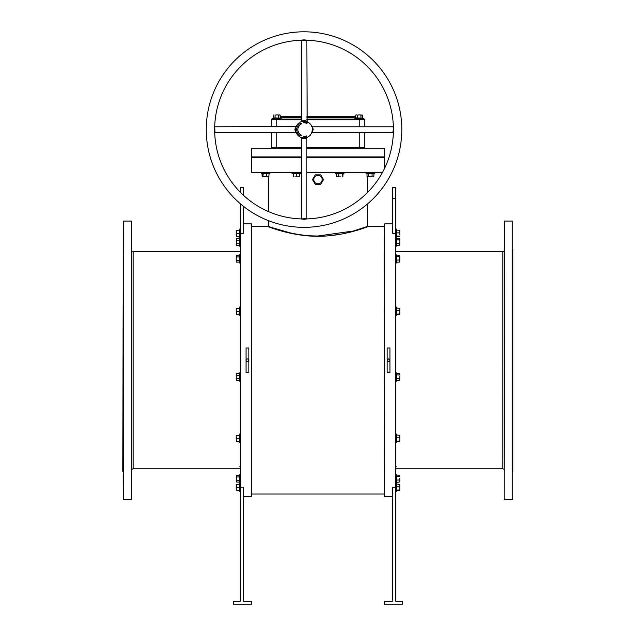 <?xml version="1.0" encoding="UTF-8"?>
<svg xmlns="http://www.w3.org/2000/svg" width="636" height="636" viewBox="0 0 636 636"><rect width="100%" height="100%" fill="white"/><g stroke="black" fill="none" stroke-linecap="round" stroke-linejoin="round"><path stroke-width="0.95" d="M131.811 470.25A1.399 1.399 0 0 1 133.202 468.851L240.48 468.851M131.811 250.393A1.399 1.399 0 0 0 133.202 251.792L133.202 468.851M504.189 250.393A1.399 1.399 0 0 1 502.798 251.792L395.52 251.792M504.189 470.25A1.399 1.399 0 0 0 502.798 468.851L395.52 468.851M251.371 223.856L251.371 496.788L251.371 223.856L243.27 223.856M384.351 496.509L384.629 223.856L384.351 496.509M512.855 249.002L512.855 471.65L512.568 249.002M122.867 471.363L123.146 249.002L122.867 471.363M382.395 172.595L306.822 172.595M306.822 172.316L382.546 172.316M318 157.227L384.065 157.227L318 157.227M306.822 156.949L384.351 156.949L384.351 157.513L306.822 157.513M504.189 499.3L504.467 221.066L504.189 499.3M512.29 221.066L512.29 499.578L512.29 221.066L504.467 221.066M123.432 499.3L123.71 221.066L123.432 499.3M131.533 221.066L131.533 499.578L131.533 221.066L123.71 221.066M316.959 235.996C290.382 235.876 267.684 225.907 268.416 226.368C268.249 226.154 291.455 236.155 318 235.996L317.865 235.996M314.279 236.202L319.002 236.25M357.567 230.129L367.862 226.655C368.3 226.313 345.523 236.155 319.034 236.25L323.279 236.147M328.375 235.829L340.991 234.151M343.106 233.754L346.127 233.126M346.453 233.046L356.422 230.47M318 235.996L353.409 231.003L367.584 226.368L384.351 226.655M246.092 360.048L246.068 360.326C246.999 362.123 247.929 362.123 248.859 360.326C247.929 362.123 246.999 362.123 246.068 360.326A1.399 1.399 0 0 0 247.46 361.717A1.399 1.399 0 0 0 248.859 360.326A1.399 1.399 0 0 0 247.46 358.927A1.399 1.399 0 0 0 246.068 360.326C246.999 358.521 247.929 358.521 248.859 360.326M387.245 360.858L389.312 361.487L389.932 360.326A1.399 1.399 0 0 0 388.54 358.927A1.399 1.399 0 0 0 387.141 360.326L387.38 361.097M387.547 361.312L389.073 361.614M387.141 360.326A1.399 1.399 0 0 0 388.54 361.717A1.399 1.399 0 0 0 389.932 360.326L389.828 360.858M512.29 499.578L504.467 499.578M240.48 251.792L133.202 251.792M131.533 499.578L123.71 499.578M313.81 179.583A4.19 4.19 0 0 0 318 183.772A4.19 4.19 0 0 0 322.19 179.583A4.19 4.19 0 0 0 318 175.385A4.19 4.19 0 0 0 313.81 179.583M312.515 179.583L315.257 184.329L320.743 184.329L323.486 179.583L320.743 174.828L315.257 174.828L312.515 179.583M248.859 372.656L246.068 372.656L246.068 347.987L248.859 347.987L248.859 372.656M240.48 487.184L240.48 601.123L233.492 601.41L233.492 604.2L251.649 604.2L251.649 601.41L243.27 601.123L243.27 487.184L240.48 487.184L240.48 233.46L243.27 233.46L243.27 206.175M251.371 496.788L243.27 496.788M387.141 347.987L389.932 347.987L389.932 372.656L387.141 372.656L387.141 347.987M392.73 223.856L384.629 223.856M392.73 496.788L384.629 496.788M395.52 487.184L392.73 487.184L392.73 601.123L384.351 601.41L384.351 604.2L402.509 604.2L402.509 601.41L395.52 601.123L395.52 233.46L392.73 233.46L392.73 187.541L395.52 187.541L395.52 233.46M319.034 235.996L319.034 236.25C291.837 236.679 267.653 226.321 268.138 226.655L251.649 226.655M384.351 493.997L251.649 493.997M268.416 220.628L268.138 226.655L271.993 228.038M309.319 235.956L310.098 236.012M311.306 236.075L313.874 236.187M247.921 359.006L247.189 358.95M389.932 360.326L389.073 359.03L387.547 359.332L387.165 360.048M389.001 359.006L388.27 358.95M290.207 232.895L271.135 227.362M270.562 227.163L268.98 226.583M301.241 156.949L251.649 156.949L301.241 157.227L251.649 157.513L301.241 157.513M301.241 172.595L251.649 172.316L301.241 172.316M240.48 203.878L240.48 233.46M240.48 187.541L243.27 187.541L240.48 187.541L240.48 192.438M243.27 187.541L243.27 195.149M304.032 227.346A97.777 97.777 0 0 1 206.255 129.577A97.777 97.777 0 0 1 304.032 31.8A97.777 97.777 0 0 1 401.809 129.577A97.777 97.777 0 0 1 304.032 227.346M214.69 126.636A89.398 89.398 0 0 1 301.09 40.227L304.032 39.79L306.973 40.227A89.398 89.398 0 0 1 393.374 126.636L393.374 132.519A89.398 89.398 0 0 1 306.973 218.919L304.032 219.356L301.09 218.919A89.398 89.398 0 0 1 214.69 132.519L214.252 129.728L214.69 126.636M393.374 132.519L312.316 132.368M307.037 40.227L301.241 40.505L301.241 121.285L304.032 120.443C307.236 121.222 307.625 121.381 305.193 120.919M305.344 121.293C308.094 121.897 307.665 121.858 304.032 121.198L303.698 121.198M214.682 126.564L214.968 132.368L295.748 132.368L294.905 129.577C295.676 126.365 295.835 125.976 295.374 128.408M295.676 128.917L295.859 127.701M295.843 127.788L295.716 130.611M393.453 132.264C392.81 132.519 392.833 131.62 393.501 129.577L393.096 126.779L312.316 126.779L313.166 129.577C312.363 132.892 312.212 133.194 312.721 130.491M312.133 131.716L312.348 130.603C311.807 133.83 311.807 133.147 312.356 128.567L312.26 127.995M312.157 127.51L312.045 127.113M301.027 218.919L306.822 218.641L306.822 137.861L304.032 138.704C300.717 137.901 300.415 137.758 303.118 138.266M305.2 137.877L306.91 137.448M306.186 137.67L305.725 137.781M306.822 116.309L354.459 116.309L355.85 117.7M303.436 137.933L304.032 137.956A8.379 8.379 0 0 1 295.653 129.577A8.379 8.379 0 0 1 304.032 121.198A8.379 8.379 0 0 1 312.411 129.577A8.379 8.379 0 0 1 304.032 137.956L305.041 137.893L304.93 138.632M306.822 148.291L384.351 148.291L384.351 156.949M305.805 136.422L305.741 136.963L305.805 136.422M305.948 123.169L306.194 122.279L305.948 123.169M306.973 123.44L306.417 123.312L306.767 122.502L307.275 122.716L306.56 123.265L306.934 123.535L306.417 123.312L306.767 122.502L307.275 122.716L306.56 123.265L306.973 123.44M300.287 123.09L300.399 123.281A7.266 7.266 0 0 0 300.399 135.865L301.432 135.754L300.963 134.896A6.145 6.145 0 0 1 300.963 124.251L301.432 123.392L300.287 123.09M305.606 122.597L305.2 122.994L304.954 122.486L305.36 122.088L305.2 122.994L304.954 122.486L305.36 122.088L305.606 122.597M304.755 122.804L304.183 122.875L304.231 121.993L304.755 122.804L304.183 122.875L304.231 121.993L304.755 122.804M303.436 122.454L303.976 122.533L303.316 122.462L303.626 121.977L303.944 122.255L303.436 122.454L303.976 122.533L303.316 122.462L303.626 121.977L303.944 122.255L303.436 122.454M304.231 136.994L304.35 136.271L304.35 137.153L303.889 136.43L303.77 137.153L303.77 136.271L304.231 136.994L304.35 136.271L304.35 137.153L303.889 136.43L303.77 137.153L303.77 136.271L304.231 136.994M304.533 136.366L305.081 136.191L305.185 137.066L304.636 137.13L304.97 136.311L304.533 136.366L305.081 136.191L305.185 137.066L304.636 137.13L304.97 136.311L304.533 136.366M306.155 136.398L306.306 135.858L306.775 136.176L306.624 136.716L306.306 135.858L306.775 136.176L306.624 136.716L306.155 136.398M251.649 156.949L251.649 148.291L301.241 148.291M271.206 126.779L271.206 119.655A0.556 0.556 0 0 1 271.763 119.099L301.241 119.099M306.822 119.099L364.237 119.099A0.556 0.556 0 0 1 364.794 119.655L364.794 126.779M270.65 148.291A0.556 0.556 0 0 0 271.206 147.735L271.206 132.368M364.794 132.368L364.794 147.735A0.556 0.556 0 0 0 365.35 148.291A0.556 0.556 0 0 1 364.794 147.735A0.556 0.556 0 0 0 365.35 148.291M302.879 120.57L302.736 121.293L301.043 121.746M303.006 137.893L302.466 137.805M302.219 137.758L301.583 137.591M301.949 137.694L302.378 137.789M295.851 131.398L296.018 132.034M295.978 131.891L295.756 130.873L295.025 130.73M280.15 117.7L281.541 116.309L301.241 116.309M305.487 122.581L305.073 122.502L305.487 122.581M306.274 136.358L306.345 135.953L306.274 136.358M239.263 245.377L239.557 238.373L239.557 245.599L236.497 245.377L236.234 244.526L236.497 245.377M239.375 244.685L239.422 242.896M239.557 240.177L236.497 240.297L236.234 244.526L236.497 238.603L239.263 238.603M236.497 238.603L236.497 240.297M239.557 243.795L236.497 243.683M396.737 238.627L396.443 245.568L396.443 238.405L396.625 239.104L396.443 238.405L399.503 238.627L399.766 239.279L399.631 238.81M399.631 245.162L399.766 241.6L399.766 244.701M399.766 239.279L399.766 241.6L399.503 238.627M396.443 245.568L399.503 245.345M396.443 239.788L399.503 239.923M396.443 243.365L399.503 243.278M373.777 173.811L366.781 173.517L374.008 173.517L373.777 176.577L372.935 176.84L373.777 176.577M373.086 173.7L372.68 173.66M372.656 173.652L372.084 173.811L372.084 176.577L370.39 176.84L372.084 176.577M372.187 173.517L371.305 173.652M368.586 173.517L368.697 176.577L370.39 176.84L367.004 176.577L367.004 173.811M367.004 176.577L368.697 176.577M273.178 118.177L275.889 118.042L273.178 118.177L273.862 114.854M275.102 117.883L280.412 118.177L274.99 118.177L275.102 115.116L276.795 114.854L275.102 115.116M274.1 117.994L274.506 118.034M278.6 118.177L278.489 115.116L276.795 114.854L280.182 115.116L280.182 117.883M279.729 114.854L278.489 115.116M355.818 117.883L362.822 118.177L355.588 118.177L355.818 115.116L356.661 114.854L355.818 115.116M356.51 117.994L356.915 118.034M356.947 118.042L358.299 118.042L357.408 118.177L357.512 115.116L359.205 114.854L357.512 115.116M361.01 118.177L360.898 115.116L359.205 114.854L362.592 115.116L362.592 117.883M362.592 115.116L360.898 115.116M239.375 231.774L239.557 236.465L236.497 236.266L236.234 234.803L236.497 236.266M239.375 231.758L239.422 231.019M239.557 236.465L239.557 230.2L236.234 230.399L236.234 231.87L236.497 230.399M236.497 233.333L236.234 231.87L236.234 234.803L236.497 233.333L239.557 233.333L239.422 232.569M236.497 262.096L236.234 261.245L236.497 262.096L239.263 262.096L239.557 255.092L239.828 263.065L239.828 254.344L240.48 254.464M239.263 255.322L236.497 255.322L236.234 258.709L236.234 256.165M236.234 261.245L236.234 258.709L236.234 261.245M239.557 260.514L236.497 260.402M239.557 256.896L236.497 257.016M240.48 307.061L239.828 306.95L239.375 308.19L239.828 315.671L239.828 306.95M240.48 315.551L239.828 315.671M239.112 314.24L236.497 314.24L236.234 309.843L236.497 314.24M239.263 314.24L239.557 308.174L239.112 308.373M236.234 308.373L236.234 309.843L236.234 308.373M239.263 308.373L236.497 308.373M239.557 311.306L236.497 311.306M239.422 373.881L239.828 381.401L239.828 372.68L240.48 372.791M236.234 374.501L236.234 379.581L236.234 374.111L236.497 373.65L239.263 373.65L239.263 375.343L236.497 375.343M236.497 380.431L236.234 379.581L236.497 380.431L239.263 380.431L239.263 378.738L236.497 378.738M239.557 378.849L239.557 375.232M239.828 372.68L239.263 373.65M239.549 441.408L239.422 440.653M239.263 441.225L239.557 435.167L239.557 441.424L236.497 441.225L236.234 439.762L236.497 441.225M239.375 439.834L239.422 439.102M239.375 439.858L239.557 438.291L236.497 438.291L236.234 436.829L236.234 439.762L236.497 438.291M236.234 435.366L236.234 436.829L236.234 435.366M239.263 435.366L236.497 435.366M236.497 482.04L236.497 475.267L236.497 482.04L239.263 482.04L239.263 475.267L239.422 479.568M239.375 481.357L239.557 480.466L239.828 483.018L239.828 474.297L240.48 474.408M239.557 480.466L236.497 480.347M239.557 476.849L236.497 476.96M239.263 475.267L236.497 475.267M239.422 484.998L239.422 486.548M239.263 490.245L239.263 487.311L239.557 490.443L236.497 490.245L236.234 488.774L236.497 490.245M239.557 484.179L236.234 484.378L236.234 488.774L236.497 484.378M239.263 484.378L239.263 487.311L236.497 487.311M399.766 230.423L399.766 231.544L399.503 230.2L396.737 230.2L396.443 236.672L396.443 230.47M399.766 231.544L399.766 234.453L399.766 231.544M396.737 236.465L399.503 236.465M396.443 232.856L399.503 232.887M396.443 236.202L399.503 236.02M396.737 255.346L396.443 262.286L396.443 255.123L399.503 255.346L399.766 255.998L399.631 255.529M396.482 262.207L396.443 255.123M396.443 260.084L399.503 259.997L399.766 255.998L399.766 261.42M399.631 261.881L399.503 259.997M399.503 255.346L399.766 255.998M396.443 256.507L399.503 256.642M396.443 262.286L399.503 262.064M399.75 308.349L399.766 312.427L399.766 308.373L396.443 307.967L396.443 314.645L396.443 308.444M396.443 314.168L399.503 313.993L399.766 312.427L399.75 314.264M396.443 310.829L399.503 310.861M396.737 314.438L399.503 314.438M396.737 373.682L396.443 380.622L396.443 373.459L399.503 373.682L399.766 374.334L399.631 373.865M396.482 380.543L396.443 373.459M399.766 376.655L399.766 379.366L399.766 376.655M396.443 380.622L399.503 380.4L399.766 379.366L399.631 380.217M399.503 380.4L399.766 379.756M399.503 373.682L399.766 374.334M396.443 374.835L399.503 374.978M396.443 378.42L399.503 378.333M399.75 435.334L399.766 441.201L399.766 435.366L396.443 434.952L396.443 441.638L396.625 435.207M396.443 437.822L399.503 437.854M396.443 441.161L399.503 440.979M396.737 441.424L399.503 441.424M396.737 475.299L396.443 482.239L396.443 475.076L399.503 475.299L399.766 475.943L399.631 475.482M396.625 475.776L396.443 475.076L396.625 475.776M399.766 478.272L399.766 480.983L399.766 478.272M399.631 481.834L399.766 481.365M399.503 475.299L399.766 475.943M396.443 476.451L399.503 476.595M396.443 480.037L399.503 479.949M396.443 482.239L399.503 482.016M399.75 484.354L399.766 490.221L399.766 484.378L396.443 483.972L396.443 490.65L396.443 484.449M396.443 486.834L399.503 486.866M396.443 490.173L399.503 489.998M396.737 490.443L399.503 490.443M336.333 173.596L343.194 173.517L342.74 176.784M340.459 176.84L337.629 176.84L340.459 176.84M342.971 173.811L336.428 173.811L336.428 176.577L337.629 176.84L336.667 176.784M336.428 176.577L336.865 176.84M342.971 176.577L342.534 176.84M342.255 173.517L342.096 176.577M338.765 173.517L338.829 176.577M300.542 172.595L300.661 173.246L291.94 173.246L292.051 172.595M293.983 173.652L291.94 173.246M299.23 173.962L300.661 173.246M293.363 173.962L293.172 173.517L299.429 173.517L299.23 176.577L297.767 176.84L299.23 176.577M294.834 176.84L297.767 176.84L294.834 176.84M299.23 173.811L296.296 173.811L296.296 176.577M296.296 173.517L293.363 173.811L293.363 176.577M268.416 211.565L268.416 176.84L268.877 176.577L269.1 173.517L262.119 173.517L268.98 173.596M262.119 173.517L263.209 173.811L262.771 176.84L268.646 176.784M268.877 176.577L263.209 176.577M266.54 173.517L266.484 176.577M262.334 173.811L262.334 176.577M267.684 176.84L268.146 176.84M263.065 176.84L262.223 176.577L261.992 173.517M342.931 173.66L344.06 173.246L343.949 172.595L344.06 173.246L335.339 173.246L335.458 172.595M502.798 468.851L502.798 251.792M395.52 198.718L392.73 198.718M313.087 128.679L312.356 128.567M393.358 126.612A0.556 0.533 28.1 0 1 392.921 126.89M306.822 117.7L355.818 117.7M280.182 117.7L301.241 117.7M306.822 147.735L359.205 147.735L359.205 132.368M359.205 126.779L359.205 119.655L306.822 119.655M301.241 119.655L276.795 119.655L276.795 126.779M276.795 132.368L276.795 147.735L301.241 147.735M364.237 119.099A0.556 0.556 0 0 1 364.794 119.655L359.205 119.655L359.205 119.099M359.205 148.291L359.205 147.735L364.794 147.735M276.795 119.099L276.795 119.655L271.206 119.655A0.556 0.556 0 0 1 271.763 119.099M271.206 147.735L276.795 147.735L276.795 148.291M239.557 245.599L239.828 228.976L240.48 229.087M396.61 230.176L396.172 228.976L396.172 246.347L395.52 246.235M374.755 173.246L374.636 172.595L374.755 173.246L374.008 173.517L366.034 173.246L366.145 172.595M272.431 118.447L272.55 119.099L272.431 118.447L281.16 118.447L281.04 119.099M355.588 118.177L363.569 118.447L363.45 119.099L363.569 118.447L362.822 118.177L363.569 118.447M239.112 441.225L239.828 442.656L239.828 433.935L240.48 434.046M239.112 490.245L239.828 491.676L239.828 483.018L240.48 482.907M396.61 308.15L396.172 306.95L396.172 315.671L395.52 315.551M396.172 442.616L396.172 433.935L395.52 434.046M396.172 433.975L396.61 435.135M396.53 475.275L396.172 491.676L395.52 491.556M268.956 173.612L269.966 173.246L261.245 173.246L261.364 172.595L261.245 173.246L262.374 173.66M384.351 168.826L384.351 157.513M367.584 176.84L367.584 192.438M367.584 203.878L367.584 226.368M251.649 172.316L251.649 157.513M395.52 187.541L392.73 187.541M306.822 40.505L307.172 121.802M214.968 126.779L296.265 126.437M312.316 126.779L311.799 126.429M306.822 137.861L307.172 137.344M301.241 218.641L301.241 137.861M295.748 132.368L296.265 132.717L295.748 132.368M301.241 121.285L300.892 121.802L301.241 121.285M239.828 237.625L240.48 237.745M239.557 238.373L239.82 237.657M239.828 246.347L240.48 246.235M396.482 245.488L396.172 246.347M396.53 238.603L396.18 237.657M396.172 237.625L395.52 237.745M366.781 173.517L366.034 173.246M280.412 118.177L281.16 118.447M354.84 118.447L354.96 119.099M239.112 230.399L239.828 228.976M239.112 236.266L239.828 237.697L240.48 237.578M239.557 255.092L239.828 254.344M239.828 263.065L240.48 262.954M239.828 381.401L240.48 381.29M239.828 442.656L240.48 442.545M239.112 435.366L239.828 433.935M239.557 475.044L239.828 474.297M239.828 491.676L240.48 491.556M239.112 484.378L239.82 482.986M239.828 482.947L240.48 483.066M239.828 466.299L240.48 466.188M396.554 236.528L396.172 237.697L395.52 237.578M396.172 228.976L395.52 229.087M396.172 263.065L395.52 262.954M396.172 254.344L395.52 254.464M396.554 314.502L396.172 315.671M396.172 306.95L395.52 307.061M396.172 381.401L395.52 381.29M396.172 372.68L395.52 372.791M396.554 441.487L396.172 442.656L395.52 442.545M396.172 474.297L395.52 474.408M396.482 482.16L396.172 483.018L395.52 482.907M396.172 482.947L395.52 483.066M396.61 484.155L396.18 482.986M396.554 490.507L396.172 491.676M396.172 466.299L395.52 466.188M336.349 173.612L335.339 173.246M269.966 173.246L269.855 172.595M262.676 176.84L262.223 176.577"/></g></svg>
